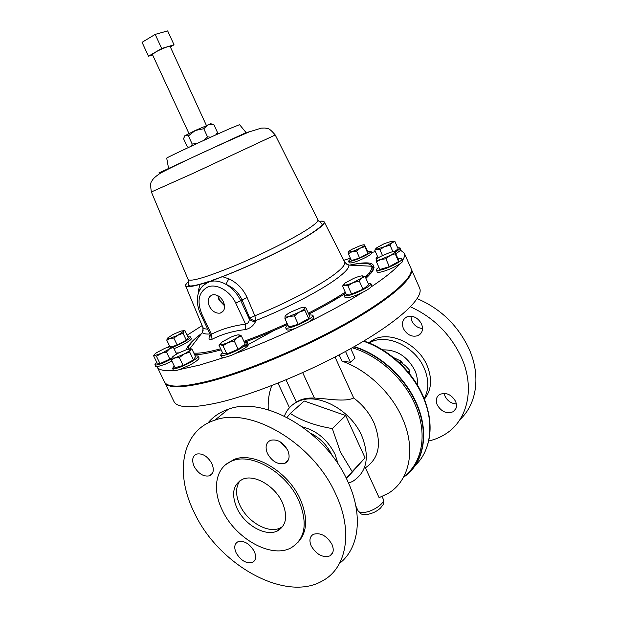 <?xml version="1.0" encoding="UTF-8"?>
<svg xmlns="http://www.w3.org/2000/svg" width="618" height="618" viewBox="0 0 618 618"><rect width="100%" height="100%" fill="white"/><g stroke="black" fill="none" stroke-linecap="round" stroke-linejoin="round"><path stroke-width="0.93" d="M218.378 296.007L219.398 299.9L224.489 305.261M209.347 306.242C212.26 311.464 215.952 313.728 220.433 313.048C224.581 311.233 225.578 307.455 223.415 301.723C220.719 296.787 217.219 294.462 212.909 294.755C208.281 296.331 207.092 300.155 209.347 306.242M217.876 295.721L218.973 300.031L224.558 305.833M211.804 463.446C207.501 456.154 202.418 453.033 196.563 454.083C192.383 456.184 191.595 460.34 194.191 466.536C198.532 473.875 203.654 476.965 209.564 475.806C213.596 473.689 214.346 469.572 211.804 463.446M287.679 450.12C283.036 442.21 277.351 438.927 270.607 440.279C265.918 442.658 264.89 447.115 267.532 453.658C272.237 461.638 277.992 464.875 284.79 463.376C289.294 460.982 290.259 456.563 287.679 450.12M331.897 544.226C326.621 535.651 320.441 532.345 313.357 534.307C309.657 536.648 308.969 540.58 311.287 546.096C316.617 554.725 322.851 557.984 329.989 555.876C333.519 553.527 334.16 549.641 331.897 544.226M254.23 551.287C249.433 543.461 243.963 540.302 237.822 541.808C234.415 543.879 233.859 547.587 236.176 552.932C240.997 560.796 246.505 563.917 252.692 562.318C255.976 560.232 256.485 556.563 254.23 551.287M282.781 526.405L280.402 527.872C268.706 534.106 247.617 522.133 240.039 505.501C235.443 495.381 235.443 487.092 240.031 480.642M282.326 502.426C274.832 485.779 254.16 473.96 242.65 479.251C232.94 484.527 231.07 494.23 237.049 508.359C244.666 525.053 265.817 537.104 277.528 530.885C286.358 525.563 287.957 516.076 282.326 502.426M421.546 323.971C417.868 317.552 413.002 315.188 406.93 316.856C402.604 319.259 401.43 323.175 403.407 328.591C407.146 335.087 412.09 337.413 418.231 335.574C422.364 333.156 423.469 329.286 421.546 323.971M422.519 328.498C417.706 328.05 414.13 325.508 411.789 320.881L410.831 316.192M455.59 401.376C451.379 394.415 446.08 392.106 439.684 394.438C436.269 396.802 435.443 400.279 437.204 404.875C441.476 411.897 446.837 414.168 453.288 411.673C456.54 409.309 457.305 405.871 455.59 401.376M456.378 403.971C451.264 403.554 447.463 400.943 444.991 396.138L444.18 393.372M377.559 256.509L376.084 258.394L376.98 258.741M339.529 563.377C359.236 548.452 363.508 514.802 347.671 481.183C325.485 430.646 263.569 395.412 228.343 409.232C219.962 412.075 213.133 416.694 207.849 423.098M194.392 512.801C218.355 564.744 285.833 603.238 323.152 580.48C346.768 567.486 353.334 531.148 335.728 494.122C312.994 442.72 250.251 406.474 214.879 420.17C181.692 430.537 174.384 473.233 194.392 512.801M298.162 542.156C307.44 531.828 308.081 517.39 300.085 498.834C287.586 470.893 253.079 451.14 233.789 459.56L225.724 464.628M222.356 510.283C235.249 538.425 271.163 558.896 291.032 547.857C305.439 538.857 307.988 522.998 298.687 500.279C286.149 472.291 251.596 452.469 232.291 460.889C215.69 466.86 211.773 489.093 222.356 510.283M332.229 455.806L331.951 455.172C327.231 445.277 320.078 437.93 310.491 433.125M382.604 349.888C396.563 349.502 407.308 356.347 414.863 370.421C417.011 375.358 417.807 380.147 417.25 384.805M369.085 342.99L371.248 341.901C387.888 333.658 415.389 346.945 424.28 368.351C429.016 379.73 428.977 389.811 424.164 398.595M368.537 342.766L374.238 339.228C390.839 330.993 418.231 344.18 427.069 365.485C432.461 378.842 431.565 390.074 424.396 399.166M410.468 306.822C433.681 317.436 450.715 334.438 461.592 357.822C475.118 388.089 467.617 420.101 445.895 433.774C440.704 437.165 434.964 439.576 428.691 441.005M417.204 298.633C440.904 308.822 458.27 325.771 469.301 349.471C481.02 375.976 476.679 404.311 459.954 419.583M393.357 357.498L401.152 361.182L402.781 363.6M363.824 341.02C388.328 349.077 411.882 370.622 422.797 395.373C411.882 370.599 388.235 349.023 363.84 341.005M353.813 346.845C379.274 354.523 404.466 377.034 415.922 402.99C429.657 432.839 423.631 463.902 403.492 477.274M378.88 267.3C377.026 268.591 376.192 269.525 376.377 270.089C376.818 270.808 378.981 270.591 382.859 269.44C391.225 266.976 403.06 260.456 401.932 258.965C401.654 258.424 400.348 258.409 398.031 258.919M376.377 270.089L377.196 271.935C377.637 272.669 379.8 272.461 383.685 271.31C389.757 269.348 395.134 266.883 399.8 263.932C401.963 262.472 402.944 261.437 402.751 260.827L401.932 258.965M172.963 347.022C180.325 344.581 191.549 338.069 190.514 336.872L187.918 336.856M173.982 348.606C181.383 346.119 192.322 339.722 191.294 338.525L190.514 336.872M222.426 352.515L220.603 355.126C220.943 357.59 237.775 351.086 244.581 345.825C246.682 344.241 247.617 343.114 247.378 342.449L244.288 342.163M154.925 364.736L155.759 366.466L157.188 366.883C158.517 369.997 163.94 371.14 173.465 370.313C174.013 370.97 176.099 370.7 179.714 369.51L199.537 365.107L224.519 357.397C227.432 356.841 231.124 355.528 235.605 353.465L245.508 347.795C247.602 346.204 248.536 345.076 248.297 344.404L248.281 344.373M350.676 258.88L348.498 261.167C350.761 261.847 356.362 259.985 365.308 255.574C369.216 253.45 371.117 251.989 371.009 251.209L367.749 251.302M348.498 261.167L349.224 262.804C351.495 263.5 357.104 261.646 366.041 257.243C369.958 255.103 371.851 253.643 371.735 252.855L371.009 251.209M174.253 365.987L172.538 368.398C174.554 369.409 180.186 367.579 189.44 362.897C195.358 359.614 198.254 357.32 198.146 356.007L195.149 355.844M179.714 369.51L190.344 364.79C196.254 361.499 199.15 359.189 199.035 357.868L198.146 356.007M345.694 293.11L344.079 295.412L345.655 295.898C351.642 296.084 372.669 285.779 370.862 283.569L368.073 283.191M344.095 295.435L344.96 297.351L346.528 297.853C350.282 297.552 355.589 295.759 362.449 292.484C366.675 290.367 369.549 288.521 371.07 286.961C384.867 277.783 394.446 270.105 399.8 263.932M156.771 362.349L154.909 364.713C155.643 365.501 158.749 364.767 164.241 362.511L171.472 358.996M178.857 352.855L176.084 352.986M157.142 366.783L165.099 364.28L171.858 361.02M287.71 324.697L285.57 327.563C286.08 331.009 312.538 319.351 312.808 315.559L312.793 315.118L309.1 314.871M235.605 353.465C255.079 346.327 275.304 337.83 296.269 327.988L308.397 322.148C311.611 320.155 313.38 318.618 313.712 317.544L313.681 317.08M206.397 125.462L170.104 46.42C170.035 45.438 160.209 49.324 155.172 52.337L152.437 54.546L188.93 133.488M370.978 273.249L368.66 273.604M368.444 275.999L366.041 276.401M157.296 367.115L164.357 381.7C167.03 387.679 181.337 387.556 207.277 381.329C244.288 372.098 302.905 347.687 346.999 322.766C391.217 297.806 414.686 276.447 410.939 268.282L410.854 268.104M374.145 267.046L371.889 267.571M350.383 258.224L343.778 260.317M375.412 251.65L371.572 252.484M402.542 260.363C404.481 257.366 405.076 254.979 404.334 253.21L400.673 250.298L400.055 247.942L397.66 247.733M308.397 322.148C328.907 312.036 346.922 302.148 362.449 292.484M188.598 281.406C186.257 283.461 185.269 284.937 185.632 285.84C186.358 287.355 191.163 286.868 200.047 284.373L207.532 282.418L222.449 276.655C252.662 265.13 294.508 244.697 312.615 232.754C320.989 227.277 324.89 223.708 324.326 222.047C323.94 221.12 322.148 220.896 318.958 221.36M198.625 292.646L198.764 289.077L200.047 284.373M245.462 329.572L245.585 324.156L235.752 303.114C230.29 291.232 217.219 283.577 208.235 286.767C198.811 291.619 196.648 300.657 201.762 313.874L200.572 314.021L210.035 334.006L211.402 334.245C221.553 329.093 232.947 325.732 245.585 324.156C247.926 323.562 249.178 321.893 249.324 319.151L249.765 318.139C251.588 319.838 253.658 320.618 255.991 320.479L255.566 321.491C253.457 325.779 250.089 328.467 245.462 329.572C233.133 330.978 221.993 334.207 212.051 339.267C208.884 340.418 208.204 338.965 210.012 334.91L210.22 334.469M166.721 158.177L166.706 158.123C165.902 157.868 212.414 136.161 231.588 127.872L239.591 124.674M302.449 426.891C316.671 430.576 327.525 439.676 335.018 454.207L338.224 464.234M287.007 417.405L290.298 413.442C301.429 420.696 315.435 425.74 332.314 428.583L340.433 452.075L352.175 471.642L346.258 478.224M411.032 268.529L411.225 268.946C414.987 277.142 391.534 298.533 347.331 323.508C303.245 348.444 244.635 372.839 207.617 382.048C181.677 388.259 167.354 388.359 164.674 382.349L164.589 382.14M419.599 288.065L419.684 288.266C423.84 297.374 400.897 319.684 357.034 345.006C313.295 370.29 254.778 394.369 217.536 402.82C191.425 408.483 176.864 407.988 173.867 401.329L164.797 382.604M333.434 299.475L338.571 297.66M244.844 346.381L274.384 330.306M348.583 483.191L352.87 481.291C367.038 471.982 369.981 456.764 361.7 435.628C350.491 409.657 317.806 392.384 298.78 401.198C291.897 404.133 287.107 409.101 284.419 416.107M339.135 354.871L341.986 361.128C366.791 369.819 390.924 392.268 402.156 417.698C416.478 448.815 409.664 480.765 388.228 493.357L379.104 497.668L365.4 467.811C379.143 458.386 382.017 443.423 374.014 422.913C369.425 413.04 362.65 404.728 353.697 397.984C344.635 402.434 326.683 398.371 314.438 398.1C309.077 397.753 304.226 398.463 299.869 400.24L298.78 401.198M292.353 404.975L296.323 402.009L299.869 400.24M271.789 385.57C268.969 392.986 267.795 401.067 268.274 409.827M352.175 347.772C377.822 355.195 403.376 377.884 414.832 404.064C427.95 432.824 422.704 462.758 403.933 476.455M395.806 253.844L400.673 250.298M202.125 325.593L187.138 335.219M172.546 368.421L173.465 370.313M220.618 355.157L221.53 357.073L224.519 357.397M285.578 327.586L286.482 329.541C287.254 330.568 290.522 330.051 296.269 327.988M371.07 286.961L371.727 285.516L370.862 283.569M371.781 268.258L374.075 267.733M341.986 361.128L350.437 362.279L355.049 358.146L350.723 348.583M290.298 413.442L304.218 401.02L345.686 415.551L365.045 457.799L352.175 471.642M365.045 457.799L346.459 478.633M345.686 415.551L332.314 428.583M335.026 357.026L353.697 397.984M345.524 351.449L350.437 362.279M246.211 132.777L239.869 135.867M324.326 222.047L344.697 262.117C345.616 264.481 341.932 268.753 333.65 274.925C318.069 286.567 284.272 304.18 254.848 315.783L249.765 318.139L242.032 299.869C238.648 292.523 233.272 287.339 225.894 284.311L228.838 278.834C237.134 282.774 243.229 289.015 247.115 297.552L254.848 315.783L255.991 320.479C286.482 308.513 321.484 290.205 337.49 278.085C345.578 271.982 349.363 267.648 348.853 265.083L345.161 262.874M222.449 276.655L228.838 278.834M202.341 286.358L207.532 282.418L210.9 281.337C215.667 280.441 220.665 281.429 225.894 284.311C232.314 288.058 237.258 293.535 240.742 300.742L249.324 319.151C251.147 320.85 253.233 321.63 255.566 321.491M199.645 290.275L198.764 289.077M201.762 313.874L211.402 334.245L212.051 339.267M184.558 135.914L195.242 130.483L210.993 123.785M210.885 137.142L207.54 136.902L203.778 128.729L195.242 130.483L188.413 135.89L185.106 135.45L183.523 138.617L187.239 146.628L188.915 147.277M196.995 143.515L192.175 144.025L188.413 135.89M207.54 136.902L203.963 140.301M192.175 144.025L191.526 146.057M216.895 134.415L217.528 132.576L213.836 124.504L208.003 124.774L203.778 128.729M217.528 132.576L215.69 134.956M161.684 48.49L148.49 56.215L142.055 42.31L155.188 34.392L167.656 30.9L174.029 44.79L161.684 48.49L155.188 34.392M148.49 56.215L152.623 54.956M170.344 46.937L174.029 44.79M309.464 315.674L308.683 318.594L298.247 324.311L288.76 326.984L284.929 318.664L289.239 316.424C286.837 317.104 285.454 317.212 285.083 316.748L285.068 316.323C285.555 315.319 287.455 313.913 290.761 312.09L300.58 307.934C303.222 307.177 304.659 307.092 304.898 307.687L305.694 307.416L309.464 315.674M299.243 312.19L289.239 316.424L294.4 315.922L299.243 312.19L304.867 310.236L304.883 307.942C304.481 308.923 302.604 310.336 299.243 312.19M305.385 307.401L304.604 307.393M285.068 316.323L284.929 318.664M298.247 324.311L294.4 315.922M308.683 318.594L304.867 310.236M171.704 358.193L160.008 363.616L157.096 363.021L153.565 355.736L154.307 355.056C154.114 354.647 154.909 353.836 156.686 352.623L165.045 348.212L171.456 346.319L171.858 346.567L169.533 348.861L173.349 347.301L171.456 346.319M161.059 353.349C157.822 354.701 155.682 355.327 154.624 355.219L156.447 356.246L169.533 348.861L166.435 351.997L161.059 353.349M154.276 354.832L153.743 355.504M160.008 363.616L156.447 356.246M169.989 359.382L166.435 351.997M176.617 354.091L173.349 347.301M365.114 276.54L368.737 284.689L362.99 289.255L351.596 294.06L346.188 294.214L342.55 286.111L344.836 285.13L343.716 284.867L345.114 283.013L353.612 278.417C357.258 276.895 360.031 276.045 361.947 275.867L363.206 276.223L361.847 277.915L353.233 282.588C349.502 284.141 346.706 284.991 344.836 285.13L347.919 285.864L353.233 282.588L359.321 281.036L361.847 277.915L365.114 276.54L362.55 275.867M343.817 284.272L342.55 286.111M351.596 294.06L347.919 285.864M362.99 289.255L359.321 281.036M191.843 348.923L195.543 356.679L193.465 359.923L183.137 365.485L175.064 367.687L171.31 359.885L174.925 357.938L171.92 358.131L172.09 357.443C172.978 356.339 175.064 354.902 178.355 353.125L187.432 349.27L190.568 349.131L190.398 349.672L191.843 348.923L190.259 348.876M184.156 354.021L174.925 357.938L179.367 357.621L184.156 354.021C187.501 352.206 189.579 350.754 190.398 349.672L189.718 352.082L184.156 354.021M172.09 357.443L171.31 359.885M183.137 365.485L179.367 357.621M193.465 359.923L189.718 352.082M348.166 252.121C348.351 251.511 349.765 250.499 352.407 249.085L360.549 245.578C363.029 244.774 364.373 244.581 364.574 244.998L367.965 251.789L367.926 253.527L359.606 257.961L351.433 260.587L348.367 253.712L352.113 251.657L348.166 252.121L348.367 253.712M360.379 248.104L352.113 251.657L356.524 251.039L360.379 248.104L364.867 246.621L364.581 245.06C364.45 245.647 363.052 246.667 360.379 248.104M359.606 257.961L356.524 251.039M367.926 253.527L364.867 246.621M239.521 335.203L237.412 337.552L228.22 342.511L234.268 340.989L237.412 337.552L241.329 335.868L245.161 344.041L238.146 349.232L226.883 353.975L222.859 353.426L219.011 345.3L220.587 344.666L220.023 344.419L222.186 341.893L231.24 337.026C234.825 335.528 237.358 334.801 238.834 334.84L240.232 335.265L238.834 334.84M228.22 342.511C224.55 344.025 222.009 344.751 220.587 344.666L222.998 345.756L228.22 342.511M241.329 335.868L240.232 335.265M220.047 343.925L219.011 345.3M226.883 353.975L222.998 345.756M238.146 349.232L234.268 340.989M169.456 345.756L168.104 347.03M167.424 338.208L166.775 340.186L169.95 338.394L167.316 338.664L167.486 338.123L173.055 334.438L181.074 331.001L183.801 330.761L183.639 331.202L184.952 330.638L188.227 337.505L186.319 340.17L177.181 345.006L172.252 346.59M169.95 338.394L183.005 333.233L183.639 331.202L173.843 338.046L169.95 338.394M184.952 330.638L183.662 330.607M169.819 346.52L166.775 340.186M177.181 345.006L173.843 338.046M186.319 340.17L183.005 333.233M398.301 259.521L398.602 261.576L389.325 266.628L379.869 269.533L376.432 261.769L380.773 259.475C378.031 260.317 376.47 260.518 376.092 260.07L376.045 259.931C376.161 259.205 377.683 258.046 380.618 256.439L389.858 252.499C392.816 251.58 394.423 251.395 394.686 251.951L394.686 251.974C394.655 252.669 393.148 253.836 390.174 255.466L380.773 259.475L385.871 258.803L390.174 255.466L395.18 253.782L394.91 251.812L398.301 259.521M376.045 259.931L376.432 261.769M389.325 266.628L385.871 258.803M398.602 261.576L395.18 253.782M401.152 361.182L400.225 362.086M429.974 423.036L428.892 414.639M408.073 371.974L409.695 370.336L409.749 374.037M399.583 362.944L400.495 362.063L405.501 365.786L409.695 370.336M398.849 362.256L400.495 362.063M365.57 341.63L364.728 340.479M287.548 449.842L280.41 441.955M329.201 540.055L325.694 536.764M395.033 252.082C398.54 250.089 400.209 248.706 400.055 247.942M379.027 257.343L377.969 257.451L374.771 250.197L376.972 249.139L375.814 248.977L376.918 247.586L384.388 243.608L391.99 241.128L393.257 241.352L392.175 242.627L384.628 246.659L376.972 249.139L379.877 249.61L384.628 246.659L390.058 245.253L392.175 242.627L394.948 241.553L392.847 241.105M394.948 241.553L398.139 248.838L394.431 251.711M375.868 248.59L374.771 250.197M382.472 255.497L379.877 249.61M392.909 251.719L390.058 245.253M415.257 465.393C431.225 450.607 434.74 422.558 422.581 395.891C411.627 371.032 387.926 349.355 363.446 341.244M354.253 346.598C379.676 354.315 404.798 376.802 416.231 402.712C429.363 431.325 424.489 461.213 406.126 475.304M368.714 275.728L366.312 276.13M202.82 327.285L202.851 327.362C203.345 328.482 204.967 329.07 207.725 329.124M365.346 277.073C370.437 272.183 372.561 268.575 371.719 266.242L348.853 265.083L346.992 264.434L344.558 261.847M203.152 328.343L202.38 332.453C203.276 333.759 205.817 334.268 210.012 333.967M202.604 332.723C193.249 339.823 188.397 345.284 188.057 349.1M193.82 353.063C199.313 353.589 208.258 352.167 220.665 348.791M243.894 341.329C257.667 336.362 272.09 330.414 287.154 323.484M308.336 313.202C322.581 305.91 334.894 298.896 345.277 292.175M349.742 265.13C362.704 262.395 370.035 262.766 371.719 266.242L373.82 266.829C373.875 268.521 374.763 269.834 365.918 278.355C380.24 264.087 374.786 259.676 349.564 265.122M275.242 134.994C271.101 130.066 268.227 127.841 266.605 128.328C264.929 128.142 266.296 127.887 261.244 128.135L249.263 131.866C220.881 144.125 179.514 162.959 160.672 173.04C152.677 178.231 152.213 180.456 151.572 181.661C150.468 182.426 150.398 185.856 151.371 191.966L193.094 173.341L275.242 134.994L317.845 219.699M158.857 172.986L245.817 132.746M188.119 279.514L188.135 279.552C190.738 281.939 206.173 277.374 234.438 265.864C261.105 254.747 291.65 239.46 306.744 229.796C314.693 224.674 318.424 221.36 317.93 219.853L321.939 223.909C322.441 224.349 322.395 225.964 312.09 232.909C292.005 246.335 241.09 270.491 211.65 280.518M211.619 280.626C241.368 270.421 292.159 246.296 312.546 232.785C325.616 224.056 327.764 220.255 318.981 221.383M366.258 514.524C361.012 513.705 362.318 515.675 358.046 510.754C358.78 512.198 360.819 512.755 364.149 512.422C372.963 511.658 385.532 502.874 383.268 499.151L382.063 496.532M201.661 333.38C192.607 340.201 187.532 345.601 186.427 349.579M194.608 354.709C200.611 354.717 209.463 353.094 221.151 349.827C209.432 353.094 200.58 354.709 194.593 354.678M244.975 342.055C258.602 337.088 272.801 331.209 287.579 324.411C272.793 331.209 258.587 337.088 244.952 342.055M345.215 293.519C334.832 300.147 322.673 307.022 308.761 314.129C322.658 307.03 334.801 300.17 345.192 293.542M302.681 372.654L314.438 398.1M286.026 379.861L296.323 402.009M247.115 297.552L235.752 303.114M188.606 281.445C181.205 288.297 187.972 288.336 208.892 281.569M248.428 131.958L243.106 134.454M223.469 310.808L220.433 313.048M376.084 258.394L376.447 259.228M247.378 342.449L248.297 344.404M312.793 315.118L313.697 317.104M410.939 268.282L404.334 253.21M185.632 285.84L202.851 327.362L203.106 330.607L202.38 332.453L189.726 348.822M151.371 191.966L188.135 279.552L188.513 285.277L189.749 285.956C193.148 286.134 199.699 284.574 209.417 281.29M166.706 158.123L168.575 168.482M355.852 506.011L358.046 510.754M278 383.137L289.463 407.718M367.339 514.415C372.461 513.512 376.88 511.38 380.595 508.004C383.608 503.454 384.149 505.424 383.268 499.151M411.225 268.946L419.684 288.266M239.545 124.62L246.088 132.623M200.572 314.021C197.806 308.019 196.833 302.14 197.675 296.385C198.254 291.92 201.113 284.404 210.9 281.337M202.712 285.933L200.873 288.204M210.05 334.029L210.112 336.238L210.352 335.033M210.738 123.708L212.731 124.318M343.716 284.867L343.121 285.678M363.206 276.223L364.705 276.385M171.92 358.131L171.557 358.656M167.316 338.664L167.007 339.112M422.797 395.373C431.982 417.05 432.492 436.293 424.342 453.11M371.248 341.901L374.238 339.228M233.789 459.56L232.291 460.889M228.343 409.232L214.879 420.17M375.814 248.977L375.134 249.904M393.257 241.352L394.848 241.522M455.906 408.606L453.288 411.673M421.592 332.36L418.231 335.574M277.528 530.885L280.402 527.872M252.692 562.318L255.033 559.846M329.989 555.876L332.754 552.639M284.79 463.376L288.359 459.962M209.564 475.806L212.438 473.28"/></g></svg>
